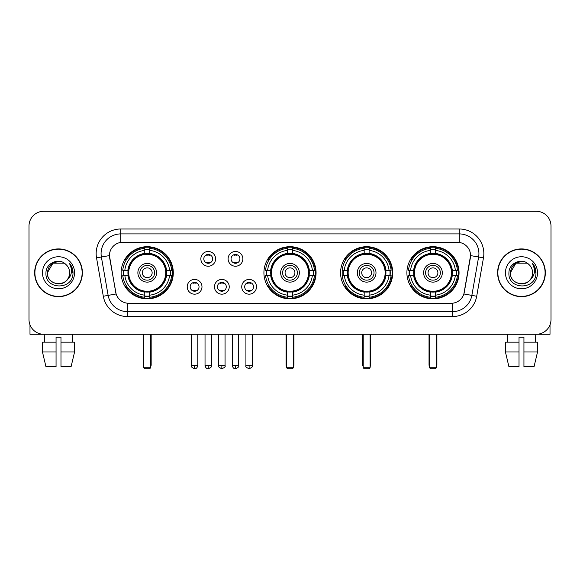 <?xml version="1.0" encoding="UTF-8"?>
<svg xmlns="http://www.w3.org/2000/svg" width="580" height="580" viewBox="0 0 580 580"><rect width="100%" height="100%" fill="white"/><g stroke="black" fill="none" stroke-linecap="round" stroke-linejoin="round"><path stroke-width="0.87" d="M263.922 272.781A26.078 26.078 0 0 0 290 298.852A26.078 26.078 0 0 0 316.078 272.781A26.078 26.078 0 0 0 290 246.703A26.078 26.078 0 0 0 263.922 272.781M340.576 272.781A26.078 26.078 0 0 0 366.654 298.852A26.078 26.078 0 0 0 392.725 272.781A26.078 26.078 0 0 0 366.654 246.703A26.078 26.078 0 0 0 340.576 272.781M406.899 272.781A26.078 26.078 0 0 0 432.97 298.852A26.078 26.078 0 0 0 459.048 272.781A26.078 26.078 0 0 0 432.97 246.703A26.078 26.078 0 0 0 406.899 272.781M121.147 272.781A26.078 26.078 0 0 0 147.226 298.852A26.078 26.078 0 0 0 173.297 272.781A26.078 26.078 0 0 0 147.226 246.703A26.078 26.078 0 0 0 121.147 272.781M201.985 286.803A7.38 7.38 0 0 1 194.605 294.183A7.38 7.38 0 0 1 187.224 286.803A7.38 7.38 0 0 1 194.605 279.422A7.38 7.38 0 0 1 201.985 286.803M190.175 286.803A4.43 4.43 0 0 0 194.605 291.232A4.43 4.43 0 0 0 199.034 286.803A4.43 4.43 0 0 0 194.605 282.373A4.43 4.43 0 0 0 190.175 286.803M229.238 286.803A7.38 7.38 0 0 1 221.857 294.183A7.38 7.38 0 0 1 214.477 286.803A7.38 7.38 0 0 1 221.857 279.422A7.38 7.38 0 0 1 229.238 286.803M217.435 286.803A4.43 4.43 0 0 0 221.857 291.232A4.43 4.43 0 0 0 226.287 286.803A4.43 4.43 0 0 0 221.857 282.373A4.43 4.43 0 0 0 217.435 286.803M256.498 286.803A7.38 7.38 0 0 1 249.117 294.183A7.38 7.38 0 0 1 241.737 286.803A7.38 7.38 0 0 1 249.117 279.422A7.38 7.38 0 0 1 256.498 286.803M244.688 286.803A4.43 4.43 0 0 0 249.117 291.232A4.43 4.43 0 0 0 253.547 286.803A4.43 4.43 0 0 0 249.117 282.373A4.43 4.43 0 0 0 244.688 286.803M215.608 258.854A7.38 7.38 0 0 1 208.235 266.235A7.38 7.38 0 0 1 200.854 258.854A7.38 7.38 0 0 1 208.235 251.481A7.38 7.38 0 0 1 215.608 258.854M203.805 258.854A4.43 4.43 0 0 0 208.235 263.284A4.43 4.43 0 0 0 212.657 258.854A4.43 4.43 0 0 0 208.235 254.431A4.43 4.43 0 0 0 203.805 258.854M242.868 258.854A7.38 7.38 0 0 1 235.487 266.235A7.38 7.38 0 0 1 228.107 258.854A7.38 7.38 0 0 1 235.487 251.481A7.38 7.38 0 0 1 242.868 258.854M231.057 258.854A4.43 4.43 0 0 0 235.487 263.284A4.43 4.43 0 0 0 239.917 258.854A4.43 4.43 0 0 0 235.487 254.431A4.43 4.43 0 0 0 231.057 258.854M103.298 296.242L96.534 257.868A24.599 24.599 0 0 1 120.756 228.991L459.244 228.991A24.599 24.599 0 0 1 483.466 257.868L476.702 296.242A24.599 24.599 0 0 1 452.48 316.564L127.52 316.564A24.599 24.599 0 0 1 103.298 296.242L116.123 293.98L109.642 257.868A13.282 13.282 0 0 1 122.721 242.28L457.279 242.28A13.282 13.282 0 0 1 470.358 257.868L464.283 292.305A13.282 13.282 0 0 1 451.204 303.282L128.796 303.282A13.282 13.282 0 0 1 115.717 292.305L109.439 255.591L101.377 257.012A19.677 19.677 0 0 1 120.756 233.914L459.244 233.914A19.677 19.677 0 0 1 478.623 257.012L471.859 295.387A19.677 19.677 0 0 1 452.48 311.649L127.52 311.649A19.677 19.677 0 0 1 108.141 295.387L101.377 257.012A19.677 19.677 0 0 1 101.079 253.59M123.489 275.239A23.86 23.86 0 0 1 123.489 270.324M409.241 275.239A23.86 23.86 0 0 1 409.241 270.324M342.918 275.239A23.86 23.86 0 0 1 342.918 270.324M266.263 275.239A23.86 23.86 0 0 1 266.263 270.324M34.655 272.781A23.86 23.86 0 0 0 58.522 296.641A23.86 23.86 0 0 0 82.382 272.781A23.86 23.86 0 0 0 58.522 248.921A23.86 23.86 0 0 0 34.655 272.781M497.618 272.781A23.86 23.86 0 0 0 521.478 296.641A23.86 23.86 0 0 0 545.345 272.781A23.86 23.86 0 0 0 521.478 248.921A23.86 23.86 0 0 0 497.618 272.781M120.756 228.991L120.756 242.425L459.244 242.425L459.244 228.991M109.439 255.562L109.584 253.59M451.204 303.282L128.796 303.282M483.466 257.868L470.561 255.591L463.877 293.98L476.702 296.242M464.283 292.305L464.203 292.726M115.797 292.726L115.717 292.305M551 226.04A14.761 14.761 0 0 0 536.239 211.28L43.761 211.28A14.761 14.761 0 0 0 29 226.04L29 319.522A14.761 14.761 0 0 0 43.761 334.276L536.239 334.276A14.761 14.761 0 0 0 551 319.522L551 226.04L551 319.522M29 226.04L29 319.522M536.239 211.28L43.761 211.28M43.761 334.276L536.239 334.276M82.135 272.781A23.613 23.613 0 0 0 58.522 249.168A23.613 23.613 0 0 0 34.901 272.781A23.613 23.613 0 0 0 58.522 296.394A23.613 23.613 0 0 0 82.135 272.781M65.801 264.379A11.121 11.121 0 0 1 69.636 272.781C70.318 287.122 46.719 287.122 47.4 272.781L52.961 263.153L64.075 263.153L65.801 264.379C58.979 257.23 45.842 263.117 45.965 272.781C44.718 289.942 72.543 290.392 72.993 273.615L73.022 272.781C72.978 269.135 71.768 265.93 69.382 263.175C71.195 266.148 71.833 269.352 71.296 272.781C70.775 275.696 69.361 278.081 67.041 279.923A11.121 11.121 0 0 0 69.636 272.781C70.318 287.122 46.719 287.122 47.4 272.781C48.481 264.792 53.063 261.188 61.147 261.979M67.041 279.923C61.139 287.905 46.82 282.801 47.4 272.781M42.478 272.781A16.037 16.037 0 0 0 58.522 288.818A16.037 16.037 0 0 0 74.559 272.781A16.037 16.037 0 0 0 58.522 256.744A16.037 16.037 0 0 0 42.478 272.781M69.491 263.298L73.015 273.202M29.986 324.822L29.986 334.276L87.058 334.276M42.47 342.149L42.47 351.988L45.965 366.748L42.47 351.988L42.47 342.149L56.057 342.149L56.057 337.234L60.98 337.234L60.98 342.149L74.566 342.149L74.566 351.988L71.072 366.748L74.566 351.988L60.98 351.988L60.98 342.149M72.79 334.276L72.572 342.149M56.057 342.149L56.057 366.748L45.965 366.748M42.47 351.988L56.057 351.988M71.072 366.748L60.98 366.748L60.98 351.988M44.254 334.276L44.464 342.149M545.098 272.781A23.613 23.613 0 0 0 521.478 249.168A23.613 23.613 0 0 0 497.865 272.781A23.613 23.613 0 0 0 521.478 296.394A23.613 23.613 0 0 0 545.098 272.781M528.764 264.379A11.121 11.121 0 0 1 532.6 272.781C533.281 287.122 509.682 287.122 510.364 272.781L515.924 263.153L527.039 263.153L528.764 264.379C521.942 257.23 508.805 263.117 508.928 272.781C507.674 289.942 535.507 290.392 535.956 273.615L535.978 272.781C535.942 269.135 534.724 265.93 532.338 263.175C534.158 266.148 534.796 269.352 534.26 272.781C533.738 275.696 532.317 278.081 530.004 279.923A11.121 11.121 0 0 0 532.6 272.781C533.281 287.122 509.682 287.122 510.364 272.781C511.444 264.792 516.026 261.188 524.11 261.979M530.004 279.923C524.095 287.905 509.784 282.801 510.364 272.781M505.441 272.781A16.037 16.037 0 0 0 521.478 288.818A16.037 16.037 0 0 0 537.522 272.781A16.037 16.037 0 0 0 521.478 256.744A16.037 16.037 0 0 0 505.441 272.781M532.447 263.298L535.978 273.202M166.351 275.239A19.285 19.285 0 0 0 149.684 253.649L149.684 253.649A19.285 19.285 0 0 0 128.093 275.239A19.285 19.285 0 0 0 166.351 275.239L166.351 275.239A19.285 19.285 0 0 1 149.684 291.907L149.684 295.176A22.533 22.533 0 0 0 169.621 275.239L171.702 275.239A24.599 24.599 0 0 1 149.684 297.257L149.684 295.176M123.982 275.239A23.367 23.367 0 0 1 123.982 270.324M149.684 249.538A23.367 23.367 0 0 0 144.768 249.538M170.462 270.324A23.367 23.367 0 0 1 170.462 275.239M169.621 270.324L171.702 270.324A24.599 24.599 0 0 0 149.684 248.305L149.684 253.417A19.517 19.517 0 0 1 166.583 270.324L169.621 270.324A22.533 22.533 0 0 0 149.684 250.379M124.823 275.239L122.75 275.239A24.599 24.599 0 0 0 144.768 297.257L144.768 292.139A19.517 19.517 0 0 1 127.861 275.239L124.823 275.239A22.533 22.533 0 0 0 144.768 295.176M169.621 275.239L166.583 275.239A19.517 19.517 0 0 1 149.684 292.139L149.684 291.907M128.093 275.239L128.093 275.239A19.285 19.285 0 0 0 144.768 291.907M149.684 296.017A23.367 23.367 0 0 1 144.768 296.017M144.768 250.379L144.768 248.305A24.599 24.599 0 0 0 122.75 270.324L127.861 270.324A19.517 19.517 0 0 1 144.768 253.417L144.768 250.379A22.533 22.533 0 0 0 124.823 270.324M165.721 272.781A18.502 18.502 0 0 1 147.226 291.276A18.502 18.502 0 0 1 128.724 272.781A18.502 18.502 0 0 1 147.226 254.279A18.502 18.502 0 0 1 165.721 272.781M156.571 272.781A9.345 9.345 0 0 0 147.226 263.436A9.345 9.345 0 0 0 137.881 272.781A9.345 9.345 0 0 0 147.226 282.126A9.345 9.345 0 0 0 156.571 272.781M154.606 272.781A7.38 7.38 0 0 0 147.226 265.401A7.38 7.38 0 0 0 139.845 272.781A7.38 7.38 0 0 0 147.226 280.162A7.38 7.38 0 0 0 154.606 272.781M152.141 272.781A4.923 4.923 0 0 1 147.226 277.697A4.923 4.923 0 0 1 142.303 272.781A4.923 4.923 0 0 1 147.226 267.858A4.923 4.923 0 0 1 152.141 272.781A4.923 4.923 0 0 1 147.226 277.697A4.923 4.923 0 0 1 142.303 272.781A4.923 4.923 0 0 1 147.226 267.858A4.923 4.923 0 0 1 152.141 272.781M126.52 259.499L125.36 259.499A25.585 25.585 0 0 1 172.811 272.781A25.585 25.585 0 0 1 125.36 286.063L126.52 286.063M143.782 334.276L143.782 367.735L150.669 367.735L150.669 334.276M143.782 367.735L144.768 368.72L149.684 368.72L150.669 367.735M309.125 275.239A19.285 19.285 0 0 0 292.458 253.649L292.458 253.649A19.285 19.285 0 0 0 270.875 275.239A19.285 19.285 0 0 0 309.125 275.239L309.125 275.239A19.285 19.285 0 0 1 292.458 291.907L292.458 295.176A22.533 22.533 0 0 0 312.395 275.239L314.476 275.239A24.599 24.599 0 0 1 292.458 297.257L292.458 295.176M266.764 275.239A23.367 23.367 0 0 1 266.764 270.324M292.458 249.538A23.367 23.367 0 0 0 287.542 249.538M313.236 270.324A23.367 23.367 0 0 1 313.236 275.239M312.395 270.324L314.476 270.324A24.599 24.599 0 0 0 292.458 248.305L292.458 253.417A19.517 19.517 0 0 1 309.357 270.324L312.395 270.324A22.533 22.533 0 0 0 292.458 250.379M267.605 275.239L265.524 275.239A24.599 24.599 0 0 0 287.542 297.257L287.542 292.139A19.517 19.517 0 0 1 270.642 275.239L267.605 275.239A22.533 22.533 0 0 0 287.542 295.176M312.395 275.239L309.357 275.239A19.517 19.517 0 0 1 292.458 292.139L292.458 291.907M270.875 275.239L270.875 275.239A19.285 19.285 0 0 0 287.542 291.907M292.458 296.017A23.367 23.367 0 0 1 287.542 296.017M287.542 250.379L287.542 248.305A24.599 24.599 0 0 0 265.524 270.324L270.642 270.324A19.517 19.517 0 0 1 287.542 253.417L287.542 250.379A22.533 22.533 0 0 0 267.605 270.324M308.502 272.781A18.502 18.502 0 0 1 290 291.276A18.502 18.502 0 0 1 271.498 272.781A18.502 18.502 0 0 1 290 254.279A18.502 18.502 0 0 1 308.502 272.781M299.345 272.781A9.345 9.345 0 0 0 290 263.436A9.345 9.345 0 0 0 280.655 272.781A9.345 9.345 0 0 0 290 282.126A9.345 9.345 0 0 0 299.345 272.781M297.38 272.781A7.38 7.38 0 0 0 290 265.401A7.38 7.38 0 0 0 282.619 272.781A7.38 7.38 0 0 0 290 280.162A7.38 7.38 0 0 0 297.38 272.781M294.923 272.781A4.923 4.923 0 0 1 290 277.697A4.923 4.923 0 0 1 285.077 272.781A4.923 4.923 0 0 1 290 267.858A4.923 4.923 0 0 1 294.923 272.781A4.923 4.923 0 0 1 290 277.697A4.923 4.923 0 0 1 285.077 272.781A4.923 4.923 0 0 1 290 267.858A4.923 4.923 0 0 1 294.923 272.781M269.294 259.499L268.134 259.499A25.585 25.585 0 0 1 315.585 272.781A25.585 25.585 0 0 1 268.134 286.063L269.294 286.063M286.556 334.276L286.556 367.735L293.444 367.735L293.444 334.276M286.556 367.735L287.542 368.72L292.458 368.72L293.444 367.735M385.78 275.239A19.285 19.285 0 0 0 369.112 253.649L369.112 253.649A19.285 19.285 0 0 0 347.521 275.239A19.285 19.285 0 0 0 385.78 275.239L385.78 275.239A19.285 19.285 0 0 1 369.112 291.907L369.112 295.176A22.533 22.533 0 0 0 389.049 275.239L391.13 275.239A24.599 24.599 0 0 1 369.112 297.257L369.112 295.176M343.411 275.239A23.367 23.367 0 0 1 343.411 270.324M369.112 249.538A23.367 23.367 0 0 0 364.189 249.538M389.89 270.324A23.367 23.367 0 0 1 389.89 275.239M389.049 270.324L391.13 270.324A24.599 24.599 0 0 0 369.112 248.305L369.112 253.417A19.517 19.517 0 0 1 386.012 270.324L389.049 270.324A22.533 22.533 0 0 0 369.112 250.379M344.252 275.239L342.178 275.239A24.599 24.599 0 0 0 364.189 297.257L364.189 292.139A19.517 19.517 0 0 1 347.289 275.239L344.252 275.239A22.533 22.533 0 0 0 364.189 295.176M389.049 275.239L386.012 275.239A19.517 19.517 0 0 1 369.112 292.139L369.112 291.907M347.521 275.239L347.521 275.239A19.285 19.285 0 0 0 364.189 291.907M369.112 296.017A23.367 23.367 0 0 1 364.189 296.017M364.189 250.379L364.189 248.305A24.599 24.599 0 0 0 342.178 270.324L347.289 270.324A19.517 19.517 0 0 1 364.189 253.417L364.189 250.379A22.533 22.533 0 0 0 344.252 270.324M385.149 272.781A18.502 18.502 0 0 1 366.654 291.276A18.502 18.502 0 0 1 348.152 272.781A18.502 18.502 0 0 1 366.654 254.279A18.502 18.502 0 0 1 385.149 272.781M376 272.781A9.345 9.345 0 0 0 366.654 263.436A9.345 9.345 0 0 0 357.302 272.781A9.345 9.345 0 0 0 366.654 282.126A9.345 9.345 0 0 0 376 272.781M374.035 272.781A7.38 7.38 0 0 0 366.654 265.401A7.38 7.38 0 0 0 359.274 272.781A7.38 7.38 0 0 0 366.654 280.162A7.38 7.38 0 0 0 374.035 272.781M371.57 272.781A4.923 4.923 0 0 1 366.654 277.697A4.923 4.923 0 0 1 361.731 272.781A4.923 4.923 0 0 1 366.654 267.858A4.923 4.923 0 0 1 371.57 272.781A4.923 4.923 0 0 1 366.654 277.697A4.923 4.923 0 0 1 361.731 272.781A4.923 4.923 0 0 1 366.654 267.858A4.923 4.923 0 0 1 371.57 272.781M345.948 259.499L344.788 259.499A25.585 25.585 0 0 1 392.232 272.781A25.585 25.585 0 0 1 344.788 286.063L345.948 286.063M363.211 334.276L363.211 367.735L370.098 367.735L370.098 334.276M363.211 367.735L364.189 368.72L369.112 368.72L370.098 367.735M452.103 275.239A19.285 19.285 0 0 0 435.435 253.649L435.435 253.649A19.285 19.285 0 0 0 413.845 275.239A19.285 19.285 0 0 0 452.103 275.239L452.103 275.239A19.285 19.285 0 0 1 435.435 291.907L435.435 295.176A22.533 22.533 0 0 0 455.373 275.239L457.446 275.239A24.599 24.599 0 0 1 435.435 297.257L435.435 295.176M409.734 275.239A23.367 23.367 0 0 1 409.734 270.324M435.435 249.538A23.367 23.367 0 0 0 430.512 249.538M456.213 270.324A23.367 23.367 0 0 1 456.213 275.239M455.373 270.324L457.446 270.324A24.599 24.599 0 0 0 435.435 248.305L435.435 253.417A19.517 19.517 0 0 1 452.335 270.324L455.373 270.324A22.533 22.533 0 0 0 435.435 250.379M410.575 275.239L408.494 275.239A24.599 24.599 0 0 0 430.512 297.257L430.512 292.139A19.517 19.517 0 0 1 413.613 275.239L410.575 275.239A22.533 22.533 0 0 0 430.512 295.176M455.373 275.239L452.335 275.239A19.517 19.517 0 0 1 435.435 292.139L435.435 291.907M413.845 275.239L413.845 275.239A19.285 19.285 0 0 0 430.512 291.907M435.435 296.017A23.367 23.367 0 0 1 430.512 296.017M430.512 250.379L430.512 248.305A24.599 24.599 0 0 0 408.494 270.324L413.613 270.324A19.517 19.517 0 0 1 430.512 253.417L430.512 250.379A22.533 22.533 0 0 0 410.575 270.324M451.472 272.781A18.502 18.502 0 0 1 432.97 291.276A18.502 18.502 0 0 1 414.475 272.781A18.502 18.502 0 0 1 432.97 254.279A18.502 18.502 0 0 1 451.472 272.781M442.322 272.781A9.345 9.345 0 0 0 432.97 263.436A9.345 9.345 0 0 0 423.625 272.781A9.345 9.345 0 0 0 432.97 282.126A9.345 9.345 0 0 0 442.322 272.781M440.351 272.781A7.38 7.38 0 0 0 432.97 265.401A7.38 7.38 0 0 0 425.589 272.781A7.38 7.38 0 0 0 432.97 280.162A7.38 7.38 0 0 0 440.351 272.781M437.893 272.781A4.923 4.923 0 0 1 432.97 277.697A4.923 4.923 0 0 1 428.054 272.781A4.923 4.923 0 0 1 432.97 267.858A4.923 4.923 0 0 1 437.893 272.781A4.923 4.923 0 0 1 432.97 277.697A4.923 4.923 0 0 1 428.054 272.781A4.923 4.923 0 0 1 432.97 267.858A4.923 4.923 0 0 1 437.893 272.781M412.264 259.499L411.104 259.499A25.585 25.585 0 0 1 458.555 272.781A25.585 25.585 0 0 1 411.104 286.063L412.264 286.063M429.526 334.276L429.526 367.735L436.414 367.735L436.414 334.276M429.526 367.735L430.512 368.72L435.435 368.72L436.414 367.735M206.756 263.03L206.756 262.334A3.777 3.777 0 0 0 209.706 262.334L209.706 263.03M209.706 254.685L209.706 255.381A3.777 3.777 0 0 0 206.756 255.381L206.756 254.685M234.008 263.03L234.008 262.334A3.777 3.777 0 0 0 236.966 262.334L236.966 263.03M236.966 254.685L236.966 255.381A3.777 3.777 0 0 0 234.008 255.381L234.008 254.685M193.125 290.979L193.125 290.275A3.777 3.777 0 0 0 196.076 290.275L196.076 290.979M196.076 282.627L196.076 283.33A3.777 3.777 0 0 0 193.125 283.33L193.125 282.627M220.386 290.979L220.386 290.275A3.777 3.777 0 0 0 223.336 290.275L223.336 290.979M223.336 282.627L223.336 283.33A3.777 3.777 0 0 0 220.386 283.33L220.386 282.627M247.638 290.979L247.638 290.275A3.777 3.777 0 0 0 250.589 290.275L250.589 290.979M250.589 282.627L250.589 283.33A3.777 3.777 0 0 0 247.638 283.33L247.638 282.627M550.014 324.822L550.014 334.276L492.942 334.276M519.02 342.149L519.02 351.988L505.434 351.988L508.928 366.748L505.434 351.988L505.434 342.149L519.02 342.149L519.02 337.234L523.943 337.234L523.943 342.149L537.529 342.149L537.529 351.988L534.035 366.748L537.529 351.988L523.943 351.988L523.943 342.149M535.746 334.276L535.536 342.149M519.02 351.988L519.02 366.748L508.928 366.748M534.035 366.748L523.943 366.748L523.943 351.988M507.21 334.276L507.427 342.149M452.48 303.224L452.48 316.564M127.52 316.564L127.52 303.224M96.534 257.868L101.377 257.012M143.289 334.276L143.289 364.784L143.782 364.784M147.226 277.697A4.923 4.923 0 0 1 142.303 272.781A4.923 4.923 0 0 1 147.226 267.858M150.669 364.784L151.162 364.784L151.162 334.276M144.768 296.242A23.591 23.591 0 0 0 149.684 296.242M170.687 275.239A23.591 23.591 0 0 0 170.687 270.324M149.684 249.32A23.591 23.591 0 0 0 144.768 249.32M286.063 334.276L286.063 364.784L286.556 364.784M290 277.697A4.923 4.923 0 0 1 285.077 272.781A4.923 4.923 0 0 1 290 267.858M293.444 364.784L293.937 364.784L293.937 334.276M287.542 296.242A23.591 23.591 0 0 0 292.458 296.242M313.461 275.239A23.591 23.591 0 0 0 313.461 270.324M292.458 249.32A23.591 23.591 0 0 0 287.542 249.32M362.717 334.276L362.717 364.784L363.211 364.784M366.654 277.697A4.923 4.923 0 0 1 361.731 272.781A4.923 4.923 0 0 1 366.654 267.858M370.098 364.784L370.591 364.784L370.591 334.276M364.189 296.242A23.591 23.591 0 0 0 369.112 296.242M390.115 275.239A23.591 23.591 0 0 0 390.115 270.324M369.112 249.32A23.591 23.591 0 0 0 364.189 249.32M429.033 334.276L429.033 364.784L429.526 364.784M432.97 277.697A4.923 4.923 0 0 1 428.054 272.781A4.923 4.923 0 0 1 432.97 267.858M436.414 364.784L436.907 364.784L436.907 334.276M430.512 296.242A23.591 23.591 0 0 0 435.435 296.242M456.431 275.239A23.591 23.591 0 0 0 456.431 270.324M435.435 249.32A23.591 23.591 0 0 0 430.512 249.32M208.235 365.523L205.03 365.523C205.588 367.8 206.661 368.865 208.235 368.72L208.235 365.523L211.432 365.523L211.432 334.276M235.487 365.523L232.29 365.523C232.848 367.8 233.914 368.865 235.487 368.72L235.487 365.523L238.685 365.523L238.685 334.276M194.605 365.523L191.407 365.523C190.755 366.546 191.82 367.611 194.605 368.72L194.605 365.523L197.802 365.523L197.802 334.276M221.857 365.523L218.66 365.523C218.015 366.546 219.081 367.611 221.857 368.72L221.857 365.523L225.055 365.523L225.055 334.276M249.117 365.523L245.92 365.523C245.268 366.546 246.333 367.611 249.117 368.72L249.117 365.523L252.314 365.523L252.314 334.276M143.289 364.784A3.937 3.937 0 0 0 143.782 366.69M150.669 366.69A3.937 3.937 0 0 0 151.162 364.784M286.063 364.784A3.937 3.937 0 0 0 286.556 366.69M293.444 366.69A3.937 3.937 0 0 0 293.937 364.784M362.717 364.784A3.937 3.937 0 0 0 363.211 366.69M370.098 366.69A3.937 3.937 0 0 0 370.591 364.784M429.033 364.784A3.937 3.937 0 0 0 429.526 366.69M436.414 366.69A3.937 3.937 0 0 0 436.907 364.784M205.03 365.523L205.03 334.276M211.432 365.523C212.077 366.546 211.011 367.611 208.235 368.72M232.29 365.523L232.29 334.276M238.685 365.523C239.337 366.546 238.271 367.611 235.487 368.72M191.407 365.523L191.407 334.276M197.802 365.523C197.243 367.8 196.178 368.865 194.605 368.72M218.66 365.523L218.66 334.276M225.055 365.523C225.707 366.546 224.641 367.611 221.857 368.72M245.92 365.523L245.92 334.276M252.314 365.523C252.96 366.546 251.894 367.611 249.117 368.72"/></g></svg>
